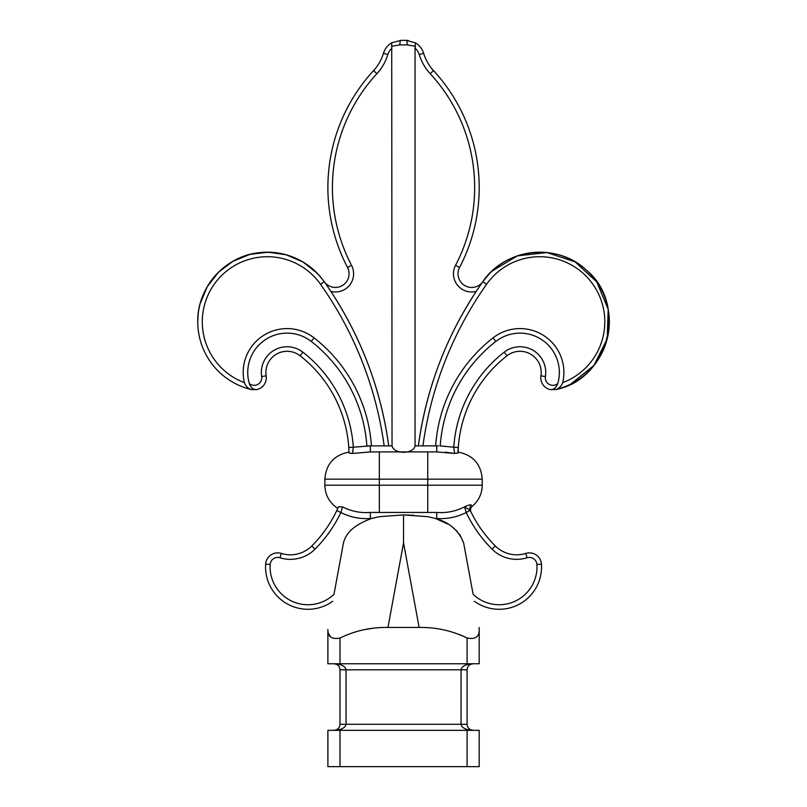 <?xml version="1.0" encoding="UTF-8"?>
<svg xmlns="http://www.w3.org/2000/svg" width="807" height="807" viewBox="0 0 807 807"><rect width="100%" height="100%" fill="white"/><g stroke="black" fill="none" stroke-linecap="round" stroke-linejoin="round"><path stroke-width="1.21" d="M550.354 389.599L552.533 389.458M557.768 383.537A39.341 39.341 0 0 0 495.831 341.442A145.26 145.26 0 0 0 440.219 445.898L453.776 447.209A131.642 131.642 0 0 1 504.204 352.185A25.723 25.723 0 0 1 545.411 376.566A7.566 7.566 0 0 0 557.768 383.537C556.205 387.784 553.723 389.801 550.313 389.599L555.65 389.549A69.604 69.604 0 0 0 600.317 287.544A69.604 69.604 0 0 0 489.889 273.2L489.345 273.775L489.889 273.2A69.604 69.604 0 0 1 491.988 271.142A69.604 69.604 0 0 0 489.889 273.2A69.604 69.604 0 0 1 600.317 287.544A69.604 69.604 0 0 1 555.65 389.549M457.751 453.181L458.305 447.512A127.103 127.103 0 0 1 506.998 355.766A21.184 21.184 0 0 1 540.932 375.84A12.105 12.105 0 0 0 550.313 389.599A12.105 12.105 0 0 1 540.932 375.84A21.184 21.184 0 0 0 506.998 355.766A127.103 127.103 0 0 0 458.305 447.512L458.053 452.929L454.603 453.463L436.708 451.92L370.383 451.92L352.488 453.463L349.038 452.929L348.785 447.512L349.038 452.929M489.345 273.775L482.858 281.653L489.345 273.775M477.583 289.36L478.914 287.514M408.292 40.471L406.224 40.35L415.373 42.821A18.157 18.157 0 0 1 423.604 53.262A44.647 44.647 0 0 0 433.52 70.612A172.476 172.476 0 0 1 459.576 267.44A13.669 13.669 0 0 0 467.556 286.808A13.669 13.669 0 0 0 482.858 281.653C448.147 331.203 426.651 385.938 418.349 445.868L422.929 445.868L418.349 445.868A370.685 370.685 0 0 1 476.201 291.418A18.208 18.208 0 0 1 455.552 265.332A167.937 167.937 0 0 0 430.192 73.689A49.187 49.187 0 0 1 419.267 54.573A13.618 13.618 0 0 0 415.04 48.127L415.04 445.868L418.349 445.868M476.846 290.449L476.201 291.418M458.013 273.775A13.669 13.669 0 0 1 459.576 267.44A172.476 172.476 0 0 0 433.52 70.612A44.647 44.647 0 0 1 423.604 53.262A18.157 18.157 0 0 0 415.373 42.821L415.04 48.127L415.373 46.261L407.222 44.889L399.868 44.889L391.718 46.261L392.041 445.868C393.695 454.391 413.406 454.391 415.04 445.868M317.746 273.775L320.924 277.648M200.217 303.482L207.278 286.656L218.465 272.252L233.021 261.256L249.928 254.407L268.035 252.188L286.092 254.75L302.867 261.922L317.201 273.2A69.604 69.604 0 0 0 197.755 321.791A69.604 69.604 0 0 0 251.441 389.549L251.562 389.579C248.304 388.752 245.913 386.452 244.39 382.669A65.064 65.064 0 0 1 247.678 259.773A65.064 65.064 0 0 1 320.52 284.276L324.232 281.653L319.673 275.873L324.232 281.653A13.669 13.669 0 0 0 349.068 273.775A13.669 13.669 0 0 1 324.232 281.653A13.669 13.669 0 0 0 349.068 273.775A13.669 13.669 0 0 0 347.514 267.44A172.476 172.476 0 0 1 373.56 70.612A44.647 44.647 0 0 0 383.476 53.262A18.157 18.157 0 0 1 391.718 42.821L400.867 40.35L406.224 40.35A4.539 0.989 90 0 1 407.222 44.889M347.514 267.44L351.539 265.332A18.208 18.208 0 0 1 330.89 291.418L330.234 290.429M330.89 291.418A370.685 370.685 0 0 1 388.742 445.868L392.041 445.868M320.52 284.276A366.146 366.146 0 0 1 384.162 445.868L388.742 445.868C380.44 385.938 358.944 331.203 324.232 281.653C307.356 259.561 285.093 249.978 257.443 252.894C224.094 257.009 197.069 288.19 197.755 321.791A69.604 69.604 0 0 0 251.441 389.549L256.767 389.599C253.378 389.811 250.886 387.794 249.323 383.537A39.341 39.341 0 0 1 311.25 341.442A145.26 145.26 0 0 1 366.872 445.898L371.422 445.868A149.799 149.799 0 0 0 314.044 337.861A43.881 43.881 0 0 0 244.39 382.669M249.323 383.537A7.566 7.566 0 0 0 261.68 376.566A25.723 25.723 0 0 1 302.887 352.185A131.642 131.642 0 0 1 353.315 447.209L370.383 445.868L370.383 451.92L379.33 451.92L379.33 479.156L324.858 479.156L324.858 485.209L379.33 485.209L379.33 479.156L427.75 479.156L427.75 451.92L436.708 451.92L436.708 445.868L438.695 445.878M265.886 372.481A21.184 21.184 0 0 0 266.159 375.84A21.184 21.184 0 0 1 300.093 355.766A21.184 21.184 0 0 0 266.159 375.84A12.105 12.105 0 0 1 256.767 389.599A12.105 12.105 0 0 0 266.159 375.84L261.68 376.566M350.056 453.332L352.488 453.463L353.012 450.699M445.393 452.142L454.603 453.463L453.776 447.209L458.305 447.512M470.209 510.347L464.55 506.836C468.342 505.071 470.612 504.486 471.359 505.091A4.539 4.428 154.7 0 0 470.209 510.347L466.214 512.516L464.55 506.836C455.834 511.325 446.553 513.191 436.708 512.445L370.383 512.445L370.383 518.498C359.972 519.163 350.137 517.166 340.877 512.516L336.771 510.569L338.506 506.776L342.541 506.836C351.247 511.325 360.537 513.191 370.383 512.445M471.359 505.091C472.428 506.786 472.428 506.786 471.359 505.091M458.073 452.091C472.963 455.017 481.012 464.035 482.223 479.156L482.223 485.209C482.051 493.773 478.692 500.814 472.156 506.352L472.095 506.261M343.459 542.899L333.987 594.325A37.828 37.828 0 0 1 270.163 564.486A7.566 7.566 0 0 1 279.979 557.758A34.802 34.802 0 0 0 314.992 549.174A131.642 131.642 0 0 0 340.877 512.516L342.541 506.836L338.506 506.776M332.706 601.276A42.367 42.367 0 0 1 265.634 564.194A12.105 12.105 0 0 1 281.34 553.42A30.263 30.263 0 0 0 311.784 545.966A127.103 127.103 0 0 0 336.771 510.569A127.103 127.103 0 0 1 311.784 545.966A127.103 127.103 0 0 0 336.771 510.569A127.103 127.103 0 0 1 311.784 545.966A30.263 30.263 0 0 1 281.34 553.42A12.105 12.105 0 0 0 265.634 564.194A42.367 42.367 0 0 0 332.706 601.276M343.449 542.96C346.697 529.806 359.347 523.037 371.513 518.498L370.383 518.498M349.33 531.934L347.282 534.436M364.976 629.571L371.906 628.461M387.895 627.442L387.965 627.442C371.099 627.16 355.11 630.691 339.989 638.034L339.989 663.758L467.092 663.758L467.092 638.034C452.071 630.721 436.083 627.19 419.126 627.442L403.54 542.879L387.965 627.442L419.126 627.442M330.618 636.965L328.52 633.485M459.183 634.393L465.851 637.389M479.197 663.758L479.197 629.783L479.197 663.758L467.092 663.758M339.989 663.758L327.884 663.758L327.884 629.783L327.884 663.758M479.207 629.521L479.197 627.442L479.197 629.531C479.398 636.763 475.363 639.608 467.092 638.034M463.642 542.96L473.104 594.325A37.828 37.828 0 0 0 536.917 564.486A7.566 7.566 0 0 0 527.112 557.758A34.802 34.802 0 0 1 492.099 549.174A131.642 131.642 0 0 1 466.214 512.516C456.954 517.166 447.108 519.163 436.708 518.498L435.578 518.498C449.539 522.442 458.89 530.592 463.642 542.96L459.617 534.173M457.387 531.541L452.727 527.395M447.703 524.046L435.639 518.518M435.578 518.498L427.75 516.662L403.54 514.937L403.54 542.879M403.631 514.937L414.062 515.3M403.54 514.937L379.33 516.662L371.513 518.498M327.884 629.521L327.884 629.531C327.682 636.763 331.717 639.598 339.989 638.034M399.868 44.889A4.539 0.989 90 0 1 400.867 40.35L391.718 42.821L391.718 46.261M436.708 512.445L436.708 518.498M348.785 447.512A127.103 127.103 0 0 0 300.093 355.766A127.103 127.103 0 0 1 348.785 447.512L353.315 447.209L352.488 453.463M473.144 663.758C469.503 664.141 467.485 666.158 467.092 669.81L467.092 724.283C467.485 727.934 469.503 729.952 473.144 730.335C465.851 729.952 461.816 727.934 461.039 724.283L461.039 669.81C461.816 666.158 465.851 664.141 473.144 663.758L470.834 664.222M333.937 663.758C341.24 664.141 345.275 666.158 346.042 669.81L346.042 724.283C345.275 727.934 341.24 729.952 333.937 730.335C337.588 729.952 339.606 727.934 339.989 724.283L339.989 669.81C339.606 666.158 337.588 664.141 333.937 663.758L336.257 664.222M339.989 730.335L339.989 766.65L327.884 766.65L327.884 730.335L479.197 730.335L479.197 766.65L467.092 766.65L467.092 730.335M339.989 766.65L467.092 766.65M200.035 304.128A69.604 69.604 0 0 0 198.169 314.256A69.604 69.604 0 0 1 200.035 304.128M562.176 387.673A69.604 69.604 0 0 0 570.831 384.051A69.604 69.604 0 0 1 562.176 387.673L555.529 389.579C558.797 388.752 561.188 386.442 562.701 382.669A43.881 43.881 0 0 0 493.047 337.861A149.799 149.799 0 0 0 435.669 445.868L436.708 445.868M384.162 445.868L371.422 445.868M562.701 382.669A65.064 65.064 0 0 0 591.188 281.976A65.064 65.064 0 0 0 486.571 284.276A366.146 366.146 0 0 0 422.929 445.868L435.669 445.868M541.457 564.194A12.105 12.105 0 0 0 525.75 553.42A30.263 30.263 0 0 1 495.306 545.966A127.103 127.103 0 0 1 470.32 510.569A127.103 127.103 0 0 0 495.306 545.966A30.263 30.263 0 0 0 525.75 553.42A12.105 12.105 0 0 1 541.457 564.194A42.367 42.367 0 0 1 474.385 601.276A42.367 42.367 0 0 0 541.457 564.194L536.917 564.486M392.041 48.127A13.618 13.618 0 0 0 387.824 54.573A49.187 49.187 0 0 1 376.899 73.689A167.937 167.937 0 0 0 351.539 265.332M327.884 187.527A172.476 172.476 0 0 1 373.56 70.612A44.647 44.647 0 0 0 383.476 53.262A18.157 18.157 0 0 1 391.718 42.821M482.223 479.156L427.75 479.156L427.75 485.209L379.33 485.209L379.33 512.445M427.75 512.445L427.75 485.209L482.223 485.209M467.092 669.81L339.989 669.81M339.989 724.283L467.092 724.283M311.25 341.442L314.044 337.861M493.047 337.861L495.831 341.442M486.571 284.276L482.858 281.653C504.99 248.213 556.82 242.231 585.973 269.77C628.27 303.805 608.942 379.865 555.529 389.579M495.306 545.966L492.099 549.174M525.75 553.42L527.112 557.758M314.992 549.174L311.784 545.966M279.979 557.758L281.34 553.42M270.163 564.486L265.634 564.194M373.56 70.612L376.899 73.689M383.476 53.262L387.824 54.573M423.604 53.262L419.267 54.573M433.52 70.612L430.192 73.689M459.576 267.44L455.552 265.332M302.887 352.185L300.093 355.766M540.932 375.84L545.411 376.566M506.998 355.766L504.204 352.185M349.007 452.091C334.128 455.017 326.078 464.035 324.858 479.156M337.79 508.38C329.478 502.892 325.171 495.165 324.858 485.209M473.144 730.335L470.834 729.871M336.257 729.871L333.937 730.335M198.199 313.973L197.755 321.791M491.988 271.142L517.398 255.869L546.864 252.551L575.038 261.811L596.797 281.946L608.206 309.323L607.177 338.95L593.922 365.47L570.821 384.061M472.156 506.352C470.461 508.269 470.057 510.105 470.945 511.87"/></g></svg>
